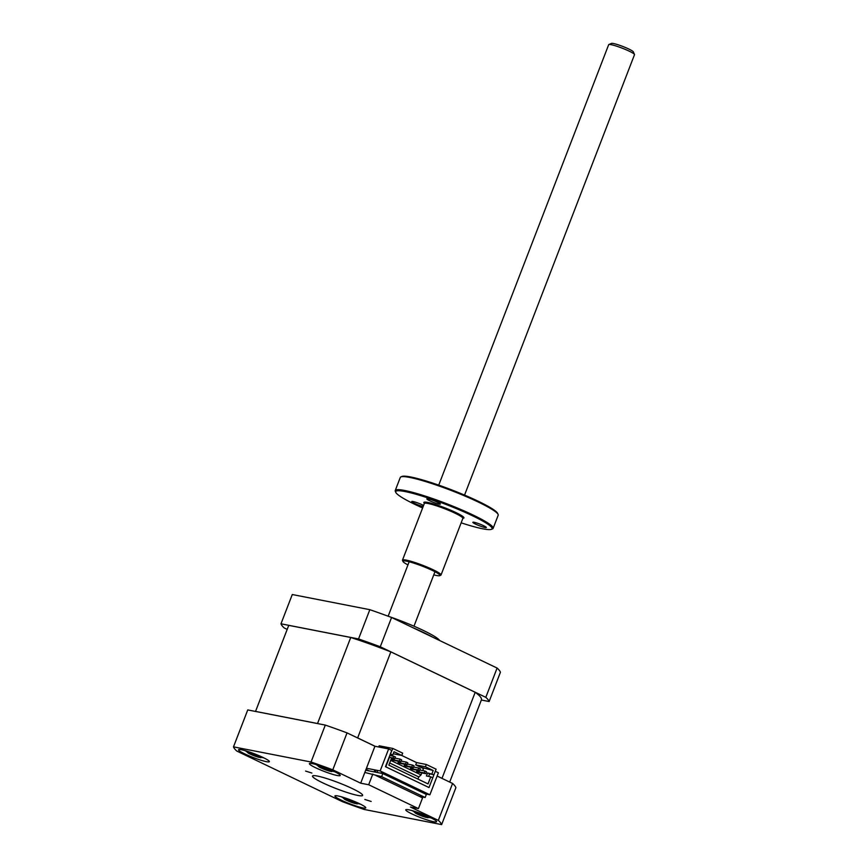 <?xml version="1.0" encoding="UTF-8"?>
<svg xmlns="http://www.w3.org/2000/svg" width="868" height="868" viewBox="0 0 868 868"><rect width="100%" height="100%" fill="white"/><g stroke="black" fill="none" stroke-linecap="round" stroke-linejoin="round"><path stroke-width="1.3" d="M388.647 748.932L380.151 770.936L366.448 768.256L374.933 746.252L388.647 748.932L391.75 750.419L385.479 766.694L429.009 787.547L385.793 766.835L389.558 757.08L391.576 758.046L388.842 765.131L428.022 783.902L430.756 776.817L426.416 775.97L427.588 772.911L433.957 774.723L436.094 769.178L426.307 764.48L425.418 766.78L433.186 770.502L420.372 767.117L415.707 764.882L425.418 766.78M431.939 773.757L433.186 770.502M426.307 764.48L416.586 762.581L401.667 755.431M393.226 753.782L401.786 755.453L402.676 753.153L392.879 748.466L379.164 745.786L378.708 746.99M392.271 758.317L391.793 759.543L393.345 760.292L400.886 761.768L401.624 759.847L400.072 759.099L399.334 761.019L400.886 761.768M398.488 761.29L398.011 762.527L399.562 763.265L407.103 764.741L407.841 762.831L406.289 762.082L405.551 764.003L407.103 764.741M404.705 764.274L404.228 765.5L405.779 766.249L413.32 767.724L414.058 765.804L412.506 765.066L411.768 766.976L413.32 767.724M410.922 767.258L410.445 768.484L411.996 769.232L419.537 770.697L420.275 768.788L418.723 768.039L417.985 769.959L419.537 770.697M417.139 770.231L416.662 771.468L418.224 772.205L425.765 773.681L426.503 771.771L424.94 771.023L424.202 772.932L425.765 773.681M420.372 767.117L423.476 768.603L422.716 770.589M416.586 762.581L415.707 764.882M421.815 772.911L421.045 774.918L390.676 760.368M380.151 770.936L429.899 794.784L438.394 772.77L435.28 771.283L429.009 787.547L432.774 777.793L430.756 776.817M428.64 776.404L429.617 773.876L433.957 774.723M421.045 774.918L418.788 776.947L417.964 779.084M390.188 754.476L392.759 754.986L394.018 751.731L401.786 755.453M390.394 753.945L392.879 748.466M392.759 754.986L390.741 754.01M389.851 755.344L395.407 756.863L394.669 758.784L391.533 758.165M394.929 758.1L400.072 759.099M401.146 761.084L406.289 762.082M407.363 764.057L412.506 765.066M413.591 767.041L418.723 768.039M419.808 770.024L424.94 771.023M418.788 776.947L389.667 762.994M427.588 772.911L429.617 773.876M407.07 785.193L407.504 784.054M406.474 783.554L406.029 784.705M402.85 781.818L402.405 782.958M400.842 782.22L401.287 781.07M400.256 780.571L399.812 781.721M396.622 778.835L396.188 779.985M394.625 779.236L395.07 778.086M394.039 777.587L393.595 778.737M390.405 775.851L389.96 777.001M388.408 776.252L388.853 775.113M387.812 774.614L387.378 775.764M384.188 772.878L383.743 774.017M382.126 773.442L382.636 772.129M381.594 771.63L380.987 773.214M377.743 770.469L376.983 772.433M375.28 772.108L376.039 770.133M374.889 769.916L374.13 771.88M409.067 784.791L408.622 785.941M393.855 756.126L393.117 758.035L394.669 758.784M390.491 757.525L393.117 758.035M391.793 759.543L399.334 761.019M398.011 762.527L405.551 764.003M404.228 765.5L411.768 766.976M410.445 768.484L417.985 769.959M416.662 771.468L424.202 772.932M364.864 799.471L371.157 801.457L364.864 799.471M305.601 771.077L311.894 773.052L305.601 771.077M359.482 803.692A16.525 1.953 21.1 0 1 365.58 807.348A16.525 1.953 21.1 0 1 358.408 806.752A16.525 1.953 21.1 0 1 341.2 800.122A16.525 1.953 21.1 0 1 335.406 795.706A16.525 1.953 21.1 0 1 359.482 803.692M359.265 803.887A12.391 1.465 -158.9 0 0 360.415 804.148M263.102 757.504A16.525 1.953 21.1 0 1 269.188 761.16A16.525 1.953 21.1 0 1 262.017 760.552A16.525 1.953 21.1 0 1 244.819 753.923A16.525 1.953 21.1 0 1 239.015 749.518A16.525 1.953 21.1 0 1 263.102 757.504M262.885 757.688A12.391 1.465 -158.9 0 0 264.024 757.948M430.322 817.537A16.525 1.953 21.1 0 1 436.42 821.193A16.525 1.953 21.1 0 1 429.248 820.596A16.525 1.953 21.1 0 1 412.04 813.967A16.525 1.953 21.1 0 1 406.235 809.551A16.525 1.953 21.1 0 1 430.322 817.537M430.105 817.721A12.391 1.465 -158.9 0 0 431.244 817.981M333.93 771.348A16.525 1.953 21.1 0 1 340.028 775.005A16.525 1.953 21.1 0 1 332.856 774.397A16.525 1.953 21.1 0 1 315.659 767.768A16.525 1.953 21.1 0 1 309.854 763.363A16.525 1.953 21.1 0 1 333.93 771.348M333.713 771.533A12.391 1.465 -158.9 0 0 334.864 771.793M342.187 797.03L344.661 799.298L348.6 801.186A6.814 0.803 -158.9 0 0 354.383 803.258L357.247 803.92L353.341 802.108L356.216 802.607L344.075 798.256L347.949 800.177L345.106 799.558L346.647 800.339L354.958 803.464L359.656 803.779M413.027 810.875L415.501 813.142L419.439 815.03A6.814 0.803 -158.9 0 0 425.222 817.103L428.087 817.754L424.17 815.953L427.056 816.452L414.915 812.101L418.777 814.01L415.946 813.403L417.486 814.184L425.797 817.309L430.495 817.613M316.636 764.686L319.109 766.954L323.048 768.831A6.814 0.803 -158.9 0 0 328.842 770.914L331.695 771.565L327.789 769.764L330.665 770.263L318.523 765.901L322.397 767.822L319.554 767.214L321.095 767.996L329.406 771.12L334.104 771.424M245.807 750.842L248.27 753.109L252.219 754.986A6.814 0.803 -158.9 0 0 258.002 757.07L260.856 757.721L256.95 755.919L259.825 756.419L247.695 752.057L251.557 753.977L248.725 753.37L250.266 754.151L258.577 757.276L263.275 757.58M322.722 782.827A26.854 3.168 -158.9 0 0 348.383 792.907A26.854 3.168 -158.9 0 0 362.629 795.403A26.854 3.168 -158.9 0 0 352.419 788.632A26.854 3.168 -158.9 0 0 326.759 778.563A26.854 3.168 -158.9 0 0 312.513 776.068A26.854 3.168 -158.9 0 0 322.722 782.827M388.669 616.399A43.378 5.121 21.1 0 1 423.302 630.428A43.378 5.121 21.1 0 1 439.631 640.508M432.676 637.177A45.451 5.371 -158.9 0 0 423.703 632.566A45.451 5.371 -158.9 0 0 412.484 627.51M366.025 769.352L369.334 770.947M366.448 768.256L360.687 783.186L332.791 769.818L347.048 732.885L374.933 746.252M381.638 776.643L425.168 797.497L426.351 794.437L382.821 773.583L381.638 776.643L364.82 772.466M372.817 774.039L368.683 784.748L418.43 808.596L422.564 797.876L375.92 775.525M418.43 808.596L410.434 807.034L438.318 820.39L452.575 783.457L437.125 776.057M287.189 629.387L284.303 628.009A111.549 13.183 21.1 0 1 280.982 623.799L292.277 594.526L369.833 609.683A111.549 13.183 21.1 0 1 391.576 617.484L497.104 668.056L485.809 697.34A111.549 13.183 21.1 0 1 489.129 701.539L481.36 700.02M497.104 668.056A111.549 13.183 21.1 0 1 500.424 672.255L489.129 701.539M369.833 609.683L358.538 638.957A111.549 13.183 21.1 0 1 380.271 646.769L485.809 697.34M391.576 617.484L380.271 646.769M280.982 623.799L358.538 638.957M449.689 782.079L481.404 699.89A103.292 12.206 -158.9 0 0 481.284 698.371L481.295 698.328A103.292 12.206 -158.9 0 0 478.865 695.246A103.292 12.206 -158.9 0 0 475.197 692.295L390.85 651.879A103.292 12.206 -158.9 0 0 378.481 647.192L378.502 647.148A103.292 12.206 -158.9 0 0 362.574 641.43A103.292 12.206 -158.9 0 0 350.737 637.481L288.751 625.361A103.292 12.206 -158.9 0 0 288.675 625.524L255.517 711.445A103.292 12.206 -158.9 0 1 255.55 711.413L288.751 625.361M442.17 778.477A103.292 12.206 -158.9 0 0 441.996 778.346L437.146 776.014M375.095 746.285L357.649 737.919L390.85 651.879M441.996 778.346L475.197 692.295M317.851 723.619A103.292 12.206 -158.9 0 0 317.536 723.521L255.55 711.413M317.536 723.521L350.737 637.481M452.575 783.457A111.549 13.183 21.1 0 1 455.895 787.667L441.638 824.6L364.083 809.443A111.549 13.183 21.1 0 1 342.35 801.641L236.823 751.07A111.549 13.183 21.1 0 1 233.492 746.86L311.059 762.017A111.549 13.183 21.1 0 1 332.791 769.818M347.048 732.885A111.549 13.183 21.1 0 0 325.305 725.084L247.749 709.926L233.492 746.86M438.318 820.39A111.549 13.183 21.1 0 1 441.638 824.6M368.683 784.748L360.687 783.186M325.305 725.084L311.059 762.017M341.384 796.802A12.391 1.465 -158.9 0 0 342.404 797.377M244.993 750.614A12.391 1.465 -158.9 0 0 246.024 751.189M315.833 764.448A12.391 1.465 -158.9 0 0 316.853 765.034M412.224 810.647A12.391 1.465 -158.9 0 0 413.244 811.222M351.366 800.838L351.052 801.663M348.676 799.873L348.22 801.045M348.155 799.623L347.949 800.177M353.612 801.392L353.341 802.108M257.232 755.203L256.95 755.919M254.986 754.65L254.671 755.475M252.284 753.684L251.828 754.856M251.763 753.435L251.557 753.977M328.061 769.037L327.789 769.764M325.815 768.495L325.5 769.308M323.124 767.518L322.668 768.701M322.603 767.279L322.397 767.822M422.206 814.683L421.891 815.508M419.504 813.717L419.06 814.889M418.994 813.468L418.777 814.01M424.452 815.236L424.17 815.953M425.168 797.497L419.45 796.379M382.821 773.583L365.678 770.231M429.899 794.784L425.103 793.84M608.837 44.55L611.484 43.4A11.772 1.389 21.1 0 1 613.47 43.519A11.772 1.389 21.1 0 1 625.372 47.49A11.772 1.389 21.1 0 1 633.293 51.82L634.486 54.445A13.845 1.638 -158.9 0 0 625.166 49.357A13.845 1.638 -158.9 0 0 611.17 44.68A13.845 1.638 -158.9 0 0 608.837 44.55A13.845 1.638 -158.9 0 0 608.674 44.691L438.731 485.125M464.554 495.096L634.508 54.662A13.845 1.638 -158.9 0 0 634.486 54.445M461.158 522.829A51.646 6.098 -158.9 0 0 478.756 527.928A51.646 6.098 -158.9 0 0 491.472 529.317A51.646 6.098 -158.9 0 0 465.476 512.532A51.646 6.098 -158.9 0 0 409.034 492.427A51.646 6.098 -158.9 0 0 395.797 492.395A51.646 6.098 -158.9 0 0 422.607 507.964M395.797 492.395L395.32 491.342A52.471 6.195 21.1 0 1 395.244 490.529A52.471 6.195 21.1 0 1 408.774 491.375A52.471 6.195 21.1 0 1 463.469 510.634A52.471 6.195 21.1 0 1 493.143 528.308A52.471 6.195 21.1 0 1 492.536 528.862L491.472 529.317M400.886 476.923L401.949 476.456A51.646 6.098 21.1 0 1 414.665 477.845A51.646 6.098 21.1 0 1 465.823 495.639A51.646 6.098 21.1 0 1 497.624 513.379L498.102 514.431A52.471 6.195 -158.9 0 0 465.78 496.398A52.471 6.195 -158.9 0 0 413.808 478.322A52.471 6.195 -158.9 0 0 400.886 476.923A52.471 6.195 -158.9 0 0 400.278 477.476L395.244 490.529M433.772 574.866A19.834 2.344 -158.9 0 0 434.846 575.137A19.834 2.344 -158.9 0 0 439.729 575.668A19.834 2.344 -158.9 0 0 429.747 569.224A19.834 2.344 -158.9 0 0 408.079 561.509A19.834 2.344 -158.9 0 0 402.991 561.487A19.834 2.344 -158.9 0 0 407.949 564.905M402.991 561.487L402.513 560.446A20.658 2.441 21.1 0 1 402.481 560.12A20.658 2.441 21.1 0 1 407.808 560.457A20.658 2.441 21.1 0 1 429.345 568.03A20.658 2.441 21.1 0 1 441.031 574.996A20.658 2.441 21.1 0 1 440.792 575.213L439.729 575.668M484.485 527.408A7.226 0.857 -158.9 0 0 486.351 527.516A7.226 0.857 -158.9 0 0 482.261 525.086A7.226 0.857 -158.9 0 0 474.72 522.428A7.226 0.857 -158.9 0 0 472.854 522.319A7.226 0.857 -158.9 0 0 476.944 524.749A7.226 0.857 -158.9 0 0 484.485 527.408M438.47 503.972A7.226 0.857 -158.9 0 0 440.336 504.091A7.226 0.857 -158.9 0 0 436.246 501.661A7.226 0.857 -158.9 0 0 428.705 499.002A7.226 0.857 -158.9 0 0 426.85 498.883A7.226 0.857 -158.9 0 0 430.929 501.324A7.226 0.857 -158.9 0 0 438.47 503.972M423.573 505.458A7.226 0.857 -158.9 0 0 413.613 501.65A7.226 0.857 -158.9 0 0 411.757 501.53A7.226 0.857 -158.9 0 0 415.696 503.907A7.226 0.857 -158.9 0 0 423.15 506.565M493.143 528.308L498.178 515.256A52.471 6.195 -158.9 0 0 498.102 514.431M344.607 798.571A6.814 0.803 -158.9 0 0 345.497 799.688M352.679 801.099A6.814 0.803 -158.9 0 0 346.896 799.016M415.446 812.415A6.814 0.803 -158.9 0 0 416.325 813.533M423.519 814.943A6.814 0.803 -158.9 0 0 417.736 812.86M319.055 766.227A6.814 0.803 -158.9 0 0 319.945 767.345M327.127 768.744A6.814 0.803 -158.9 0 0 321.344 766.672M248.226 752.382A6.814 0.803 -158.9 0 0 249.105 753.5M256.288 754.91A6.814 0.803 -158.9 0 0 250.505 752.827M331.12 771.359A6.814 0.803 -158.9 0 0 330.241 770.241M260.281 757.514A6.814 0.803 -158.9 0 0 259.402 756.397M356.672 803.703A6.814 0.803 -158.9 0 0 355.793 802.585M427.512 817.548A6.814 0.803 -158.9 0 0 426.622 816.43M462.883 518.185L462.872 518.38A20.658 2.441 -158.9 0 0 451.186 511.426A20.658 2.441 -158.9 0 0 429.66 503.841A20.658 2.441 -158.9 0 0 424.333 503.505L424.452 503.353M424.354 503.386A21.483 2.539 21.1 0 1 429.389 502.8A21.483 2.539 21.1 0 1 454.246 511.784A21.483 2.539 21.1 0 1 462.937 518.272M258.523 757.265L251.926 754.9M329.352 771.11L322.766 768.744M425.743 817.298L419.157 814.943M354.904 803.453L348.318 801.099M434.976 571.741L413.971 626.186M409.154 561.77L388.148 616.215M402.481 560.12L424.333 503.505M441.031 574.996L462.872 518.38"/></g></svg>
